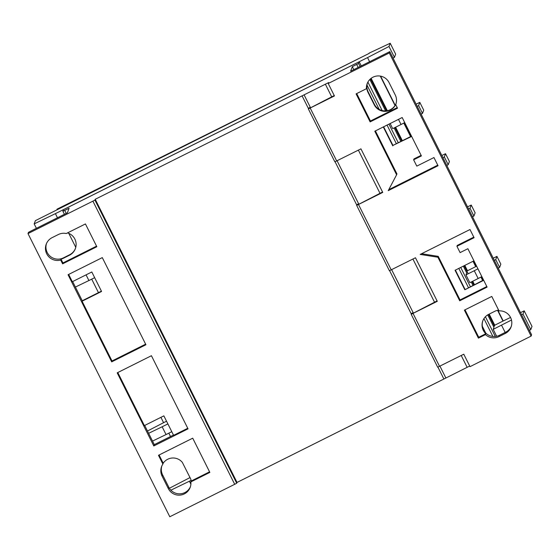 <?xml version="1.0" encoding="UTF-8"?>
<svg xmlns="http://www.w3.org/2000/svg" width="560" height="560" viewBox="0 0 560 560"><rect width="100%" height="100%" fill="white"/><g stroke="black" fill="none" stroke-linecap="round" stroke-linejoin="round"><path stroke-width="0.84" d="M488.544 314.419L494.41 326.137L494.753 325.206L489.195 314.097M494.41 326.137L493.57 326.557M371.14 78.344L387.338 110.691M395.605 127.204L402.367 140.707M464.807 265.398L467.488 270.753L475.706 266.644L473.025 261.289M472.738 281.225L474.418 284.585M370.559 78.813L386.582 110.817M394.954 127.533L401.716 141.029M464.156 265.727L468.188 273.777M472.08 281.554L473.76 284.907M369.215 53.375L56.98 209.195L368.97 53.494L35.385 220.654L34.181 223.888L36.4 228.312M170.513 436.52L168.833 433.167M166.537 421.211L163.583 422.688L160.909 417.34M98.462 292.642L91.707 279.146M75.775 247.331L68.768 233.338M380.282 76.09L395.038 105.546M403.802 123.06L410.585 136.598M480.935 277.081L482.636 280.476M497.567 310.296L502.971 321.097L494.753 325.206M380.618 76.146L395.206 105.28M404.047 122.934L410.83 136.472M473.27 261.17L475.951 266.525M481.18 276.955L482.881 280.35M497.84 310.233L503.223 320.978M369.103 53.144L390.208 43.246L395.661 54.138L394.457 57.372L393.043 58.1M482.881 320.656A11.942 11.935 -159.6 0 0 499.499 335.265L505.729 332.15A11.942 11.935 -159.6 0 0 511.308 326.298M498.617 310.107A11.942 11.935 -159.6 0 0 494.865 311.262L488.642 314.37A11.942 11.935 -159.6 0 0 485.8 333.732L485.478 334.607A11.942 11.935 20.4 0 0 499.002 336.595L499.499 335.265M46.473 243.565A12.061 12.054 -159.6 0 0 63.406 257.88L69.629 254.765A12.061 12.054 -159.6 0 0 75.453 248.416M46.725 253.82A12.061 12.054 20.4 0 1 52.115 237.643L58.338 234.535A12.061 12.054 20.4 0 1 66.269 233.527L85.435 223.944L96.838 246.722L62.601 263.844L60.704 260.05A12.061 12.054 20.4 0 1 46.725 253.82M356.706 93.576L370.44 121.009L370.118 121.884L356.09 93.877L366.429 88.711L366.758 87.836A11.942 11.935 -159.6 0 0 367.99 92.323L374.227 104.769A11.942 11.935 -159.6 0 0 395.92 104.027M367.416 83.041A11.942 11.935 -159.6 0 0 368.158 91.868L374.395 104.314A11.942 11.935 -159.6 0 0 395.99 103.796M328.216 83.503L389.305 52.955L389.802 51.625L350.623 71.211L352.324 66.647L358.575 63.462L359.198 61.782L63.518 209.615L62.888 211.295L69.09 208.25L67.389 212.821L30.366 231.329L28.469 232.337L28 233.597L92.904 201.145L94.934 200.081L95.228 199.276L302.078 95.858L308.315 108.304L310.317 107.296L304.087 94.85L328.671 82.558L328.216 83.503L334.446 95.949L308.364 108.934L334.243 95.536M334.852 161.833L308.364 108.934L334.852 161.833L360.934 148.848L382.753 192.409L356.664 205.394L382.543 191.996M389.389 270.739L356.664 205.394L389.389 270.739L415.471 257.754L437.283 301.315L411.201 314.3L437.08 300.902M437.689 367.199L411.201 314.3L437.689 367.199L463.778 354.207L470.008 366.66L531.097 336.112L531.594 334.782L389.802 51.625M473.942 260.834L455.07 270.27L464.828 289.751L483.553 280.014M455.392 270.109L464.996 289.296M464.828 289.751L483.7 280.315M187.754 428.274L173.614 435.344L163.856 415.863L144.375 425.607L117.796 372.533M190.008 477.582L169.379 488.264M170.884 490.182L191.093 480.396M487.725 314.881L493.962 327.334L493.213 329.35L511.497 320.033M521.598 314.811L523.005 314.083L524.209 310.842L520.506 312.634M510.545 317.443L502.971 321.097M465.948 274.897L474.271 270.732L478.163 278.516L469.84 282.674L465.948 274.897L466.697 272.881L463.323 266.147M394.121 127.946L400.876 141.449M398.475 119.378L401.037 124.488L392.714 128.653L390.152 123.536M369.845 79.478L385.581 110.901M359.198 61.782L361.263 65.898M493.213 329.35L496.65 336.259M471.247 281.974L472.927 285.327M189.42 481.236L190.897 484.183M501.536 325.185L505.162 332.43M529.389 330.372L530.796 329.637L532 326.403L524.209 310.842M523.005 314.083L530.796 329.637M34.181 223.888L55.412 213.64L57.484 217.77M55.412 213.64L367.535 57.589L369.607 61.726M367.535 57.589L389.004 46.48L394.457 57.372M389.004 46.48L390.208 43.246M75.397 287.063L88.914 280.539L86.072 274.855M88.914 280.539L94.654 277.669M421.092 114.114L422.506 113.386L423.71 110.145L419.811 102.368L416.108 104.153M401.037 124.488L404.719 122.584M417.2 106.33L418.607 105.602L419.811 102.368M422.506 113.386L418.607 105.602M374.794 131.215L396.606 174.783L388.248 190.631L438.046 165.732L433.944 157.549L416.787 166.124L413.623 159.81L421.407 155.918L402.178 117.523L374.794 131.215M499.002 336.595L505.232 333.48A11.942 11.935 20.4 0 0 499.016 310.905L491.778 296.443L464.387 310.135L478.408 338.142L485.478 334.607M389.305 52.955L531.097 336.112M366.429 88.711A11.942 11.935 20.4 0 1 389.018 82.523L395.248 94.969A11.942 11.935 20.4 0 1 395.71 104.608L395.815 104.335M370.118 121.884L397.509 108.192L395.71 104.608M467.873 248.71L460.096 252.602L456.932 246.288L474.089 237.706L469.987 229.523L420.189 254.422L437.899 257.236L459.711 300.797L487.102 287.105L467.873 248.71M383.628 126.798L392.945 145.411L411.502 136.136M209.853 472.409L192.717 438.179L158.48 455.294L162.883 464.086L163.205 463.211A11.942 11.935 20.4 0 1 182.35 462.399L190.82 479.185A11.942 11.935 20.4 0 1 191.177 481.033L190.855 481.908L209.853 472.409M190.855 481.908A11.942 11.935 20.4 0 1 168.315 488.579L162.085 476.133A11.942 11.935 20.4 0 1 162.883 464.086M28 233.597L169.792 516.754L234.696 484.302L236.726 483.238L237.027 482.433L443.877 379.015L437.913 367.108L443.877 379.008L445.879 378.007L439.936 366.128M92.904 201.145L234.696 484.302M153.804 445.963L188.041 428.848L151.424 355.719L117.187 372.841L153.804 445.963L154.301 444.633L173.467 435.05M111.685 361.858L145.922 344.743L102.298 257.614L68.061 274.729L111.685 361.858L112.014 360.983L145.635 344.169M161.833 465.976A11.942 11.935 -159.6 0 0 162.575 474.803L168.812 487.249A11.942 11.935 -159.6 0 0 190.407 486.731M144.69 425.446L154.301 444.633M72.646 281.568L82.25 300.748L101.416 291.165M482.335 326.277L485.716 333.032L482.335 326.277M352.324 66.647L353.815 69.615M94.934 200.081L236.726 483.238M95.228 199.276L237.027 482.433M411.159 313.663L413.161 312.662L411.152 313.67L389.613 270.648L411.313 313.992M356.622 204.757L358.624 203.756L356.615 204.764L335.076 161.742L356.776 205.086M310.317 107.296L308.315 108.304L308.476 108.633M358.624 203.756L337.092 160.762M413.161 312.662L391.629 269.668M445.879 378.007L469.7 366.037M325.339 84.147L331.702 96.852M358.379 150.122L380.002 193.312M412.916 259.028L434.539 302.218M461.216 355.488L467.131 367.304M62.888 211.295L64.4 214.312L62.888 211.295M304.087 94.85L302.078 95.858L308.315 108.304M67.536 232.897A12.061 12.054 20.4 0 1 69.461 255.22L63.238 258.335A12.061 12.054 20.4 0 1 61.033 259.175L60.704 260.05M68.67 274.428L72.324 281.729L91.812 271.985L101.563 291.466L82.082 301.203L112.014 360.983M82.082 301.203L82.25 300.748M411.649 136.43L392.945 145.411M392.777 145.873L383.306 126.959M446.803 165.452L448.21 164.724L449.414 161.49L445.522 153.713L441.819 155.498M442.911 157.675L444.318 156.947L445.522 153.713M448.21 164.724L444.318 156.947M472.514 216.797L473.921 216.062L475.125 212.828L471.233 205.051L467.53 206.836M468.615 209.013L470.029 208.285L471.233 205.051M473.921 216.062L470.029 208.285M152.523 441.091L166.047 434.56L162.148 426.783L167.888 423.913M166.047 434.56L171.787 431.69M498.225 268.135L499.632 267.407L500.836 264.173L496.944 256.389L493.234 258.181M478.163 278.516L481.845 276.612M474.271 270.732L477.953 268.828M494.326 260.358L495.74 259.63L496.944 256.389M476.63 266.196L475.706 266.644M163.583 422.688L147.483 431.018M148.631 433.307L162.148 426.783M499.632 267.407L495.74 259.63M191.177 481.033L209.566 471.835M159.089 454.993L163.205 463.211M464.996 309.827L478.737 337.26L485.8 333.732M478.737 337.26L478.408 338.142M61.033 259.175L62.93 262.969L96.558 246.155M62.93 262.969L62.601 263.844M421.596 253.715L438.221 256.361L460.04 299.922L486.815 286.538M460.04 299.922L459.711 300.797M438.221 256.361L437.899 257.236M456.932 246.288L457.254 245.413L473.802 237.139M421.12 155.351L413.952 158.935L413.623 159.81M388.759 189.665L437.759 165.165M375.403 130.914L396.935 173.901L396.606 174.783M370.44 121.009L397.222 107.618M367.99 92.323L368.158 91.868M374.227 104.769L374.395 104.314M310.205 108.066L336.693 160.965M413.042 313.432L439.53 366.331M358.575 63.462L360.087 66.479M367.899 82.075L382.151 110.551M388.955 124.138L398.279 142.751M460.719 267.442L470.33 286.629M485.408 316.743L495.285 336.469M358.505 204.526L391.23 269.871M356.678 64.463L358.169 67.438M366.989 85.05L379.155 109.34M387.044 125.09L396.361 143.703M458.808 268.401L468.412 287.588M483.938 318.591L492.884 336.455M64.729 210.427L66.22 213.402M168.315 488.579L168.812 487.249M162.085 476.133L162.575 474.803M63.238 258.335L63.406 257.88M69.461 255.22L69.629 254.765M505.232 333.48L505.729 332.15"/></g></svg>
